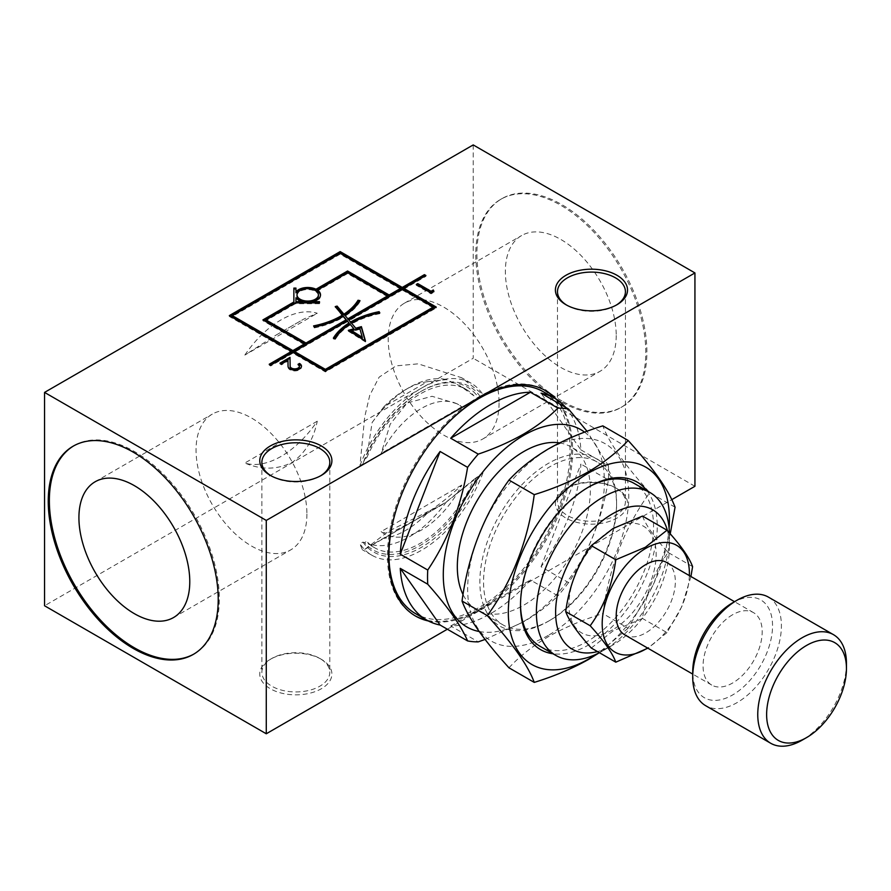 <?xml version="1.0" encoding="UTF-8"?>
<svg xmlns="http://www.w3.org/2000/svg" width="891" height="891" viewBox="0 0 891 891"><rect width="100%" height="100%" fill="white"/><g stroke="black" fill="none" stroke-linecap="round" stroke-linejoin="round"><path stroke-width="0.67" stroke-dasharray="4.46 3.34" d="M550.07 620.27A94.067 54.306 -60 0 1 503.036 624.925A94.067 54.306 -60 0 1 488.624 549.547A94.067 54.306 -60 0 1 550.07 466.65A94.067 54.306 -60 0 1 597.104 461.995A94.067 54.306 -60 0 1 616.583 505.063A94.067 54.306 -60 0 1 550.07 620.27L548.221 621.339A96.685 55.821 -60 0 1 479.859 581.868A96.685 55.821 -60 0 1 548.221 463.454A96.685 55.821 -60 0 1 616.583 502.925A96.685 55.821 -60 0 1 548.221 621.339L550.07 620.27M559.593 442.905A94.067 54.306 -60 0 1 570.875 446.848A94.067 54.306 -60 0 1 585.287 522.226A94.067 54.306 -60 0 1 523.841 605.123A94.067 54.306 -60 0 1 476.808 609.778A94.067 54.306 -60 0 1 463.03 594.553M584.596 432.157A113.925 65.778 -60 0 1 597.159 524.521A113.925 65.778 -60 0 1 523.841 621.339A113.925 65.778 -60 0 1 479.158 631.507M485.06 639.448L523.407 621.94C536.738 614.133 548.232 605.446 557.922 595.856L530.423 579.985A128.037 73.92 -60 0 1 490.573 613.654A128.037 73.92 -60 0 1 450.735 625.994L478.233 641.865M543.51 391.828A128.037 73.92 -60 0 1 563.134 494.427A128.037 73.92 -60 0 1 479.492 607.25A128.037 73.92 -60 0 1 415.473 613.598M397.687 505.164A128.037 73.92 -60 0 1 440.711 430.643M414.983 615.726A130.131 75.134 -60 0 1 414.426 615.403A130.131 75.134 -60 0 1 394.479 511.133A130.131 75.134 -60 0 1 479.492 396.462A130.131 75.134 -60 0 1 544.557 390.013A130.131 75.134 -60 0 1 545.103 390.347M555.138 398.544A130.131 75.134 -60 0 1 560.996 504.952A130.131 75.134 -60 0 1 479.492 608.965A130.131 75.134 -60 0 1 427.101 620.303M556.34 399.291A130.131 75.134 -60 0 1 562.065 505.709A130.131 75.134 -60 0 1 480.605 609.6A130.131 75.134 -60 0 1 428.359 620.971M319.858 658.46L321.328 659.307A36.063 20.816 180 0 1 321.328 688.754A36.063 20.816 180 0 1 270.341 688.754A36.063 20.816 180 0 1 270.329 659.307A36.063 20.816 180 0 1 321.328 659.307L319.858 658.46A33.969 19.613 180 0 1 329.804 672.326A33.969 19.613 180 0 1 308.832 690.447A33.969 19.613 180 0 1 271.811 686.193A33.969 19.613 180 0 1 261.865 672.326A33.969 19.613 180 0 1 271.811 658.46A33.969 19.613 180 0 1 319.858 658.46M615.481 487.778L616.962 488.636A36.063 20.816 180 0 1 616.962 518.072A36.063 20.816 180 0 1 565.963 518.072A36.063 20.816 180 0 1 565.963 488.636A36.063 20.816 180 0 1 616.962 488.636L615.481 487.778A33.969 19.613 180 0 1 625.426 501.644A33.969 19.613 180 0 1 604.454 519.765A33.969 19.613 180 0 1 567.444 515.51A33.969 19.613 180 0 1 557.488 501.644A33.969 19.613 180 0 1 567.444 487.778A33.969 19.613 180 0 1 615.481 487.778M561.898 400.95A120.196 69.398 60 0 1 483.379 295.021A120.196 69.398 60 0 1 501.8 198.704A120.196 69.398 60 0 1 561.898 204.663A120.196 69.398 60 0 1 640.417 310.58A120.196 69.398 60 0 1 621.996 406.897A120.196 69.398 60 0 1 561.898 400.95M560.784 401.585A120.196 69.398 60 0 1 482.265 295.667A120.196 69.398 60 0 1 500.686 199.35A120.196 69.398 60 0 1 560.784 205.298A120.196 69.398 60 0 1 639.315 311.226A120.196 69.398 60 0 1 620.882 407.543A120.196 69.398 60 0 1 560.784 401.585M280.721 363.561L279.986 363.996L281.467 364.842L287.96 361.1L288.049 367.092A6.705 3.876 0 0 0 290.009 369.798A6.705 3.876 0 0 0 297.327 370.634A6.705 3.876 0 0 0 301.47 367.059A6.705 3.876 0 0 0 301.425 366.624M320.571 475.827A33.969 19.613 180 0 1 319.858 476.251A33.969 19.613 180 0 1 271.811 476.251L270.341 475.404M270.329 475.404L271.811 476.251A33.969 19.613 180 0 1 271.098 475.827M616.193 305.145A33.969 19.613 180 0 1 615.481 305.58A33.969 19.613 180 0 1 567.444 305.58L565.963 304.722L567.444 305.58A33.969 19.613 180 0 1 566.721 305.145M73.697 445.879A120.196 69.398 60 0 1 74.254 445.556A120.196 69.398 60 0 1 134.352 451.503A120.196 69.398 60 0 1 212.871 557.432A120.196 69.398 60 0 1 194.45 653.738A120.196 69.398 60 0 1 193.893 654.061M616.216 335.45A78.386 45.263 60 0 1 599.988 371.335A78.386 45.263 60 0 1 539.578 350.33A78.386 45.263 60 0 1 505.364 271.443A78.386 45.263 60 0 1 521.591 235.558A78.386 45.263 60 0 1 582.001 256.552A78.386 45.263 60 0 1 616.216 335.45M499.071 403.077A78.386 45.263 60 0 1 482.844 438.962A78.386 45.263 60 0 1 422.434 417.957A78.386 45.263 60 0 1 388.22 339.07A78.386 45.263 60 0 1 404.447 303.185A78.386 45.263 60 0 1 464.857 324.19A78.386 45.263 60 0 1 499.071 403.077M318.432 295.723A10.714 6.181 0 0 0 315.291 291.357A10.714 6.181 0 0 0 303.619 290.009A10.714 6.181 0 0 0 297.004 295.723M306.916 514.018A78.386 45.263 60 0 1 290.689 549.903A78.386 45.263 60 0 1 230.279 528.909A78.386 45.263 60 0 1 196.053 450.011A78.386 45.263 60 0 1 212.292 414.126A78.386 45.263 60 0 1 272.702 435.131A78.386 45.263 60 0 1 306.916 514.018M587.937 487.466A94.067 54.306 120 0 0 587.024 487.99L588.873 486.92L587.024 487.99A94.067 54.306 120 0 0 520.511 603.196A94.067 54.306 120 0 0 520.511 604.254M647.066 490.841A96.685 55.821 -60 0 1 648.559 569.884A96.685 55.821 -60 0 1 588.873 644.806A96.685 55.821 -60 0 1 552.999 653.771M539.991 646.265A94.067 54.306 120 0 0 587.024 641.598A94.067 54.306 120 0 0 648.481 558.713A94.067 54.306 120 0 0 634.058 483.334M548.221 635.417A113.925 65.778 -60 0 1 467.664 588.906A113.925 65.778 -60 0 1 548.221 449.376A113.925 65.778 -60 0 1 628.779 495.886A113.925 65.778 -60 0 1 548.221 635.417M508.973 667.805C519.542 656.366 532.762 645.93 548.656 636.519C564.727 627.442 582.792 619.802 602.851 613.609C608.921 567.879 624.569 527.55 649.784 492.634C624.647 464.924 608.998 442.671 602.851 425.865M667.482 530.746A80.48 46.466 -60 0 1 669.431 546.662A80.48 46.466 -60 0 1 612.529 645.229A80.48 46.466 -60 0 1 597.46 651.588M669.386 532.885A94.067 54.306 -60 0 1 669.431 535.569A94.067 54.306 -60 0 1 602.917 650.775L612.529 645.229L602.917 650.775A94.067 54.306 -60 0 1 599.398 652.702M768.421 597.115A62.715 36.208 -60 0 1 778.032 647.367A62.715 36.208 -60 0 1 737.069 702.631A62.715 36.208 -60 0 1 705.717 705.728M732.636 602.773A56.445 32.588 -60 0 1 772.542 625.816A56.445 32.588 -60 0 1 732.636 694.947A56.445 32.588 -60 0 1 692.719 671.903M732.636 614.723A41.81 24.135 120 0 0 705.316 651.566A41.81 24.135 120 0 0 711.731 685.068A41.81 24.135 120 0 0 732.636 682.996A41.81 24.135 120 0 0 759.945 646.153A41.81 24.135 120 0 0 753.541 612.652A41.81 24.135 120 0 0 732.636 614.723M666.691 562.511A41.81 24.135 -60 0 1 673.095 596.012A41.81 24.135 -60 0 1 645.786 632.855A41.81 24.135 -60 0 1 624.881 634.927M612.529 629.87A61.668 35.607 -60 0 1 568.915 604.688A61.668 35.607 -60 0 1 612.529 529.165A61.668 35.607 -60 0 1 656.132 554.347A61.668 35.607 -60 0 1 612.529 629.87M591.312 648.035L612.952 630.973L642.511 618.477C645.83 593.529 654.362 571.532 668.116 552.487C654.406 537.373 645.864 525.233 642.511 516.067M692.597 566.62L668.116 552.487M690.926 576.51L681.916 606.392L666.991 632.61L642.511 618.477M666.991 632.61L647.846 648.191M689.356 575.597A61.668 35.607 -60 0 1 647.545 648.013M846.45 663.372A62.715 36.208 -60 0 1 802.112 740.176M670.232 533.854L653.749 584.039L628.122 628.2L602.851 613.609M628.122 628.2L598.997 652.903M675.055 507.224L649.784 492.634M669.096 528.04A113.925 65.778 -60 0 1 596.235 654.25M304.522 344.728L262.945 320.727L262.945 319.869M262.945 320.727L263.68 320.292M293.863 302.873L293.863 288.083M295.957 291.947L295.957 288.083M400.783 289.152L340.173 254.158L340.173 253.3M340.173 254.158L232.273 316.461M433.304 307.918L402.264 289.998L402.264 289.152M402.264 289.998L348.838 320.849M379.343 312.908L379.8 313.677L379.8 312.819M379.8 313.677A71.937 41.532 0 0 0 351.566 324.079M365.199 340.919L365.488 341.955L365.488 341.097M365.488 341.955L348.303 331.196L348.303 330.338M348.303 331.196L349.25 330.929M353.916 329.614L350.04 324.168M350.04 325.026A71.937 41.532 0 0 0 335.35 339.326L335.35 338.48M335.35 339.326L333.379 338.936L333.379 338.079M333.379 338.936A74.031 42.746 180 0 1 333.847 338.179M349.049 323.856L347.267 320.894M347.267 321.751L294.353 352.301M346.298 320.604L343.391 317.151A74.031 42.746 180 0 1 314.267 327.899L314.267 327.053M343.391 317.151L343.391 316.294M314.267 327.899L313.587 325.906M342.411 315.993L335.216 306.615M335.216 307.473L335.796 307.306M359.53 301.403L359.997 300.646M359.997 301.503A74.031 42.746 180 0 1 344.917 316.205M387.663 296.725L347.568 273.57L347.568 272.724M347.568 273.57L317.474 290.945M320.504 295.3A12.808 7.395 180 0 1 320.526 295.723A12.808 7.395 180 0 1 312.786 302.517M319.479 302.517L319.479 301.659M319.479 302.873L319.479 303.72L319.479 302.873M319.479 303.72L295.344 303.72L295.344 302.873M295.344 303.72L265.897 320.727M302.65 302.517A12.808 7.395 180 0 1 295.957 298.652L295.957 297.794M295.957 298.652L295.957 302.517M362.303 338.179L359.786 328.456M359.786 329.302L351.745 331.563M417.033 284.875L416.286 285.298L431.066 293.83L433.917 292.192L433.605 291.524M269.962 364.675L269.227 365.098L270.708 365.956L292.872 353.148L325.393 371.926L436.256 307.918L435.521 307.495M403.734 289.152L425.909 276.344L425.174 275.92M230.056 316.027L229.321 316.461L291.402 352.301M298.674 364.798L298.017 365.165A4.622 2.662 180 0 1 299.376 367.059M416.286 285.298L416.286 284.441M431.066 293.83L431.066 292.983M433.917 292.192L433.917 291.335M229.321 316.461L229.321 315.603M269.227 365.098L269.227 364.252M270.708 365.956L270.708 365.098M292.872 353.148L292.872 352.301M325.393 371.926L325.393 371.079M436.256 307.918L436.256 307.072M425.909 276.344L425.909 275.497M298.017 365.165L298.017 364.319M279.986 363.996L279.986 363.138M281.467 364.842L281.467 363.996M287.96 361.1L287.96 360.242M473.21 144.921L473.21 358.271L44.55 605.757M694.935 486.286L473.21 358.271M447.349 629.224L671.781 499.651M541.06 566.743L580.91 464.055A128.037 73.92 -60 0 1 541.06 566.743L568.558 582.625C588.806 552.632 602.093 518.395 608.397 479.937L580.91 464.055M565.729 407.432A128.037 73.92 -60 0 1 580.91 449.866L541.06 393.187M450.735 625.994L530.423 579.985M580.91 449.866L608.397 465.748L587.002 431.266M608.397 465.748A128.037 73.92 -60 0 1 608.397 479.937M568.558 582.625A128.037 73.92 -60 0 1 557.922 595.856M383.809 406.853L372.115 422.523L366.769 457.729L364.553 459.01A94.067 54.306 -60 0 1 420.363 391.773A94.067 54.306 -60 0 1 476.173 394.568L473.956 395.849L460.513 386.148L446.447 379.611L427.368 381.704L383.809 406.853A86.227 49.785 -60 0 1 405.583 389.634A86.227 49.785 -60 0 1 427.368 381.704M364.553 459.01L362.938 463.899A95.638 55.22 -60 0 1 421.476 391.127L420.363 391.773L421.476 391.127A95.638 55.22 -60 0 1 480.004 396.317L476.173 394.568M372.115 422.523A91.45 52.803 -60 0 1 409.281 387.507L405.583 389.634L409.281 387.507A91.45 52.803 -60 0 1 446.447 379.611M362.938 463.899L359.975 465.614L364.686 416.988L369.72 395.392L379.109 377.183L395.994 365.889L418.135 363.84L461.594 377.717L482.978 394.602L480.004 396.317M359.975 465.614A99.291 57.325 -60 0 1 471.116 383.219A99.291 57.325 -60 0 1 482.978 394.602M366.769 457.729A91.45 52.803 -60 0 1 466.093 389.378A91.45 52.803 -60 0 1 473.956 395.849M427.368 513.227L446.447 501.833L473.956 479.425A91.45 52.803 -60 0 1 420.363 543.254A91.45 52.803 -60 0 1 374.643 547.776A91.45 52.803 -60 0 1 366.769 541.305L369.063 544.557L372.115 544.746L427.368 513.227A86.227 49.785 -60 0 1 383.809 538.376M446.447 501.833A91.45 52.803 -60 0 1 409.281 536.85A91.45 52.803 -60 0 1 372.115 544.746M473.956 479.425L482.978 472.82L445.366 502.847L388.554 531.281L364.742 549.391L362.303 549.702L359.975 543.833L362.938 542.118L364.553 542.586L366.769 541.305M482.978 472.82A99.291 57.325 -60 0 1 421.476 550.293A99.291 57.325 -60 0 1 371.825 555.204A99.291 57.325 -60 0 1 359.975 543.833M476.173 478.144A94.067 54.306 -60 0 1 364.553 542.586M480.004 474.535A95.638 55.22 -60 0 1 362.938 542.118M244.847 355.075A83.62 48.281 -60 0 1 317.263 313.264L303.909 319L276.266 334.96L244.847 355.075L317.263 313.264M281.055 456.415A83.62 48.281 -60 0 1 244.847 463.019C261.096 469.969 276.733 469.824 291.769 462.607C304.956 453.552 313.454 439.753 317.263 421.209A83.62 48.281 -60 0 1 281.055 456.415M317.263 421.209L244.847 463.019M461.794 406.831L381.148 453.385A74.465 42.991 -60 0 1 458.709 404.726A74.465 42.991 -60 0 1 461.794 406.831L457.072 403.779L432.046 396.295L407.176 402.966L390.202 424.183L381.148 453.385M381.148 531.604L382.607 532.762L392.263 532.072L409.504 523.106C427.602 513.584 445.032 500.898 461.794 485.049A74.465 42.991 -60 0 1 421.476 530.022A74.465 42.991 -60 0 1 384.244 533.709A74.465 42.991 -60 0 1 381.148 531.604L461.794 485.049M288.049 367.092L288.049 366.234M503.036 624.925L476.808 609.778M545.66 390.659L544.557 390.013M271.811 658.46L270.329 659.307M567.444 487.778L565.963 488.636M500.686 199.35L501.8 198.704M301.47 367.059L301.47 366.201M194.45 653.738L193.336 654.384M261.865 462.384L261.865 672.326M557.488 291.713L557.488 501.644M482.844 438.962L599.988 371.335M173.545 617.541L290.689 549.903M616.583 505.063L616.583 502.925M711.731 685.068L692.719 674.097M753.541 612.652L734.596 601.726M669.431 546.662L669.431 535.569M520.511 603.196L520.511 605.334M95.148 481.764L212.292 414.126M320.526 294.876L320.526 295.723M404.447 303.185L521.591 235.558M625.426 291.713L625.426 501.644M329.804 462.384L329.804 672.326M74.254 445.556L73.14 446.191M615.481 305.58L616.962 304.722M319.858 476.251L321.328 475.404M620.882 407.543L621.996 406.897M415.54 616.049L414.426 615.403M597.104 461.995L570.875 446.848M471.116 383.219L461.594 377.717M466.093 389.378L460.513 386.148M371.825 555.204L362.303 549.702M374.643 547.776L369.063 544.557M364.742 549.391L445.366 502.847M276.266 334.96L303.909 319M458.709 404.726L457.072 403.779M384.244 533.709L382.607 532.762"/><path stroke-width="1.34" d="M463.03 594.553A94.067 54.306 -60 0 1 523.841 451.503A94.067 54.306 -60 0 1 559.593 442.905M479.158 631.507A113.925 65.778 -60 0 1 446.736 545.882A113.925 65.778 -60 0 1 523.841 435.287A113.925 65.778 -60 0 1 584.596 432.157M530.423 392.229L557.922 408.111C548.232 417.69 536.738 426.388 523.407 434.195C509.708 441.958 494.65 448.607 478.233 454.12L450.735 438.238A128.037 73.92 -60 0 1 490.573 404.57A128.037 73.92 -60 0 1 530.423 392.229L450.735 438.238M467.586 467.352C461.415 505.464 448.128 539.701 427.747 570.04L400.248 554.169A128.037 73.92 -60 0 1 440.098 451.481L467.586 467.352A128.037 73.92 -60 0 1 478.233 454.12M427.747 584.229C447.995 607.094 461.282 625.983 467.586 640.919L440.098 625.037A128.037 73.92 -60 0 1 426.555 619.991A128.037 73.92 -60 0 1 400.248 568.358L427.747 584.229A128.037 73.92 -60 0 1 427.747 570.04M485.06 639.448L478.233 641.865A128.037 73.92 -60 0 1 467.586 640.919M426.555 619.991L415.473 613.598A128.037 73.92 -60 0 1 397.687 505.164M440.711 430.643A128.037 73.92 -60 0 1 479.492 398.166A128.037 73.92 -60 0 1 543.51 391.828L554.592 398.232A128.037 73.92 -60 0 1 565.729 407.432M545.103 390.347A130.131 75.134 -60 0 1 555.138 398.544M428.359 620.971A130.131 75.134 -60 0 1 415.54 616.049A130.131 75.134 -60 0 1 395.593 511.768A130.131 75.134 -60 0 1 480.605 397.108A130.131 75.134 -60 0 1 545.66 390.659A130.131 75.134 -60 0 1 556.34 399.291M301.425 366.624A6.705 3.876 0 0 0 299.499 364.319L299.499 363.461L298.017 364.319A4.622 2.662 180 0 1 299.376 366.201A4.622 2.662 180 0 1 294.776 368.874A4.622 2.662 180 0 1 290.143 366.223L290.009 357.358L279.986 363.138L281.467 363.996L287.96 360.242L288.049 366.234A6.705 3.876 0 0 0 290.009 368.941A6.705 3.876 0 0 0 297.327 369.776A6.705 3.876 0 0 0 301.47 366.201A6.705 3.876 0 0 0 299.499 363.461M270.341 475.404A36.063 20.816 180 0 1 270.329 475.404A36.063 20.816 180 0 1 270.341 445.957A36.063 20.816 180 0 1 321.328 445.957A36.063 20.816 180 0 1 321.328 475.404A36.063 20.816 180 0 1 270.341 475.404M271.098 475.827A33.969 19.613 180 0 1 261.865 462.384A33.969 19.613 180 0 1 282.837 444.264A33.969 19.613 180 0 1 319.858 448.518A33.969 19.613 180 0 1 329.804 462.384A33.969 19.613 180 0 1 320.571 475.827M565.963 304.722L565.963 304.722A36.063 20.816 180 0 1 565.963 275.286A36.063 20.816 180 0 1 616.962 275.286A36.063 20.816 180 0 1 616.962 304.722A36.063 20.816 180 0 1 565.963 304.722M566.721 305.145A33.969 19.613 180 0 1 557.488 291.713A33.969 19.613 180 0 1 578.459 273.593A33.969 19.613 180 0 1 615.481 277.836A33.969 19.613 180 0 1 625.426 291.713A33.969 19.613 180 0 1 616.193 305.145M133.238 452.149A120.196 69.398 60 0 1 211.757 558.067A120.196 69.398 60 0 1 193.336 654.384A120.196 69.398 60 0 1 133.238 648.425A120.196 69.398 60 0 1 54.719 542.508A120.196 69.398 60 0 1 73.14 446.191A120.196 69.398 60 0 1 133.238 452.149M193.893 654.061A120.196 69.398 60 0 1 134.352 647.79A120.196 69.398 60 0 1 55.977 542.374A120.196 69.398 60 0 1 73.697 445.879M297.004 294.876L297.004 295.723A10.714 6.181 0 0 0 300.144 300.1A10.714 6.181 0 0 0 311.817 301.448A10.714 6.181 0 0 0 318.432 295.723L318.432 294.876A10.714 6.181 0 0 0 315.291 290.499A10.714 6.181 0 0 0 303.619 289.163A10.714 6.181 0 0 0 297.004 294.876A10.714 6.181 0 0 0 300.144 299.253A10.714 6.181 0 0 0 311.817 300.59A10.714 6.181 0 0 0 318.432 294.876M189.772 581.656A78.386 45.263 60 0 1 173.545 617.541A78.386 45.263 60 0 1 113.135 596.536A78.386 45.263 60 0 1 78.92 517.649A78.386 45.263 60 0 1 95.148 481.764A78.386 45.263 60 0 1 155.557 502.758A78.386 45.263 60 0 1 189.772 581.656M552.999 653.771A96.685 55.821 -60 0 1 520.511 605.334A96.685 55.821 -60 0 1 588.873 486.92L588.873 486.92A96.685 55.821 -60 0 1 647.066 490.841M599.398 652.702A94.067 54.306 -60 0 1 555.884 655.431A94.067 54.306 -60 0 1 541.461 580.052A94.067 54.306 -60 0 1 602.917 497.167A94.067 54.306 -60 0 1 649.951 492.5L634.058 483.334A94.067 54.306 120 0 0 587.937 487.466M596.235 654.25A113.925 65.778 -60 0 1 588.873 658.883A113.925 65.778 -60 0 1 508.315 612.373A113.925 65.778 -60 0 1 588.873 472.843A113.925 65.778 -60 0 1 669.096 528.04M534.244 494.65C554.068 488.546 572.133 480.917 588.45 471.74C604.165 462.462 617.385 452.027 628.122 440.455L602.851 425.865C582.792 432.057 564.727 439.697 548.656 448.763C532.762 458.186 519.542 468.61 508.973 480.06C483.835 514.775 468.187 555.104 462.039 601.035C468.109 617.73 483.757 639.983 508.973 667.805L534.244 682.395C528.185 665.7 512.537 643.447 487.31 615.625C512.459 580.91 528.107 540.581 534.244 494.65L508.973 480.06M598.997 652.903L588.45 659.496C572.133 668.662 554.068 676.302 534.244 682.395M597.46 651.588A80.48 46.466 -60 0 1 556.129 603.296A80.48 46.466 -60 0 1 612.529 513.806A80.48 46.466 -60 0 1 667.482 530.746M802.112 740.176A62.715 36.208 -60 0 1 802.1 740.176L806.544 737.614A56.445 32.588 -60 0 1 766.628 714.571A56.445 32.588 -60 0 1 806.544 645.452A56.445 32.588 -60 0 1 846.45 668.495A56.445 32.588 -60 0 1 806.544 737.614L802.1 740.176A62.715 36.208 -60 0 1 770.748 743.283A62.715 36.208 -60 0 1 761.137 693.031A62.715 36.208 -60 0 1 802.1 637.767A62.715 36.208 -60 0 1 833.464 634.659A62.715 36.208 -60 0 1 846.45 663.372L846.45 668.495M770.748 743.283L705.717 705.728A62.715 36.208 -60 0 1 692.719 677.026A62.715 36.208 -60 0 1 737.069 600.222L737.069 600.222A62.715 36.208 -60 0 1 768.421 597.115L833.464 634.659M692.719 677.026L692.719 671.903A56.445 32.588 -60 0 1 732.636 602.773L737.069 600.222L732.636 602.773M692.719 674.097L624.881 634.927A41.81 24.135 -60 0 1 618.465 601.425A41.81 24.135 -60 0 1 645.786 564.582A41.81 24.135 -60 0 1 666.691 562.511L734.596 601.726M647.545 648.013A61.668 35.607 -60 0 1 645.786 649.071A61.668 35.607 -60 0 1 602.182 623.889A61.668 35.607 -60 0 1 645.786 548.366A61.668 35.607 -60 0 1 689.356 575.597M615.792 559.76L645.351 547.263L666.991 530.201L642.511 516.067L612.952 528.563L591.312 545.626C577.591 564.571 569.059 586.556 565.707 611.616C569.015 620.726 577.557 632.866 591.312 648.035L615.792 662.169C612.485 653.058 603.942 640.919 590.187 625.749C603.909 606.804 612.44 584.819 615.792 559.76L591.312 545.626M647.846 648.191L615.792 662.169M520.511 604.254A94.067 54.306 120 0 0 539.991 646.265L555.884 655.431M649.951 492.5A94.067 54.306 -60 0 1 669.386 532.885M666.991 530.201C680.713 545.314 689.244 557.454 692.597 566.62L690.926 576.51M590.187 625.749L565.707 611.616M487.31 615.625L462.039 601.035M628.122 440.455C653.27 468.165 668.918 490.418 675.055 507.224L670.232 533.854M292.872 350.597L304.522 343.87L262.945 319.869L293.863 302.016L293.863 288.083L295.957 288.083L295.957 291.947A12.808 7.395 180 0 1 316.004 289.241L347.568 271.009L389.144 295.01L400.783 288.294L340.173 253.3L232.273 315.603L292.872 350.597L292.872 351.444L304.522 344.728L304.522 343.87M294.353 351.444L325.393 369.364L433.304 307.072L402.264 289.152L348.838 319.992L350.586 322.074A74.031 42.746 180 0 1 379.109 311.683L379.8 312.819A71.937 41.532 0 0 0 351.566 323.221L355.787 328.233L361.401 326.652L365.488 341.097L348.303 330.338L353.916 328.768L350.04 324.168A71.937 41.532 0 0 0 335.35 338.48L333.379 338.079A74.031 42.746 180 0 1 349.049 322.999L347.267 320.894L294.353 351.444L294.353 352.301L325.393 370.222L325.393 369.364M346.298 319.746L343.391 316.294A74.031 42.746 180 0 1 314.267 327.053L313.587 325.906A71.937 41.532 0 0 0 342.411 315.136L335.216 306.615L337.099 306.092L343.926 314.178A71.937 41.532 0 0 0 358.026 300.256L359.997 300.646A74.031 42.746 180 0 1 344.917 315.358L347.869 318.844L387.663 295.868L347.568 272.724L317.474 290.087A12.808 7.395 180 0 1 320.526 294.876A12.808 7.395 180 0 1 312.786 301.659L319.479 301.659L319.479 302.873L295.344 302.873L265.897 319.869L305.992 343.024L346.298 319.746L346.298 320.604L305.992 343.87L305.992 343.024M295.957 301.659L302.65 301.659A12.808 7.395 180 0 1 295.957 297.794L295.957 302.517L302.65 302.517L302.65 301.659M351.745 330.717L362.303 337.321L359.786 328.456L351.745 330.717L351.745 331.563L362.303 338.179L362.303 337.321M263.68 320.292L293.863 302.873L293.863 302.016M293.863 288.94L295.957 288.94M295.957 291.947L295.957 292.805L295.957 291.947M295.957 292.805A12.808 7.395 180 0 1 316.004 290.087L316.004 289.241M316.004 290.087L347.568 271.866L347.568 271.009M347.568 271.866L389.144 295.868L389.144 295.01M389.144 295.868L400.783 289.152L400.783 288.294M292.872 351.444L232.273 316.461L232.273 315.603M325.393 370.222L433.304 307.918L433.304 307.072M350.586 322.074L348.838 319.992M350.586 322.932A74.031 42.746 180 0 1 379.109 312.529L379.109 311.683M355.787 328.233L351.566 323.221M355.787 329.091L361.401 327.509L361.401 326.652M361.401 327.509L365.199 340.919M349.25 330.929L353.916 329.614L353.916 328.768M333.847 338.179A74.031 42.746 180 0 1 349.049 323.856L349.049 322.999M314.044 326.674A71.937 41.532 0 0 0 342.411 315.993L342.411 315.136M335.796 307.306L337.099 306.938L337.099 306.092M337.099 306.938L343.926 315.035L343.926 314.178M343.926 315.035A71.937 41.532 0 0 0 358.026 301.102L358.026 300.256M358.026 301.102L359.53 301.403M347.869 318.844L344.917 315.358M347.869 319.702L387.663 296.725L387.663 295.868M320.504 295.3A12.808 7.395 180 0 0 317.474 290.945L317.474 290.087M319.479 302.873L312.786 302.517L312.786 301.659M305.992 343.87L265.897 320.727L265.897 319.869M433.605 291.524L433.293 290.845L431.066 292.125L417.768 284.441L417.033 284.875M435.521 307.495L403.734 289.152L403.734 288.294L425.909 275.497L424.428 274.64L402.264 287.437L340.173 251.596L229.321 315.603L291.402 351.444L269.227 364.252L270.708 365.098L292.872 352.301L325.393 371.079L436.256 307.072L403.734 288.294M425.174 275.92L424.428 275.497L402.264 288.294L340.173 252.454L230.056 316.027M291.402 351.444L291.402 352.301L269.962 364.675M299.499 364.319L298.674 364.798M299.376 366.201L299.376 367.059A4.622 2.662 180 0 1 294.776 369.72A4.622 2.662 180 0 1 290.143 367.081L290.009 358.204L280.721 363.561M433.293 290.845L433.293 289.998L431.066 291.268L417.768 283.594L416.286 284.441L431.066 292.983L433.917 291.335L433.293 289.998M431.066 292.125L431.066 291.268M417.768 284.441L417.768 283.594M424.428 275.497L424.428 274.64M402.264 288.294L402.264 287.437M340.173 252.454L340.173 251.596M290.009 358.204L290.009 357.358M44.55 392.408L266.275 520.422L694.935 272.936L473.21 144.921L44.55 392.408L44.55 605.757L266.275 733.772L447.349 629.224M266.275 520.422L266.275 733.772M694.935 272.936L694.935 486.286L671.781 499.651M427.101 620.303A130.131 75.134 -60 0 1 414.983 615.726M587.002 431.266L568.558 409.058L541.06 393.187A128.037 73.92 -60 0 1 554.592 398.232M440.098 451.481L400.248 554.169M400.248 568.358L440.098 625.037M557.922 408.111A128.037 73.92 -60 0 1 568.558 409.058M290.143 367.081L290.143 366.223"/></g></svg>
